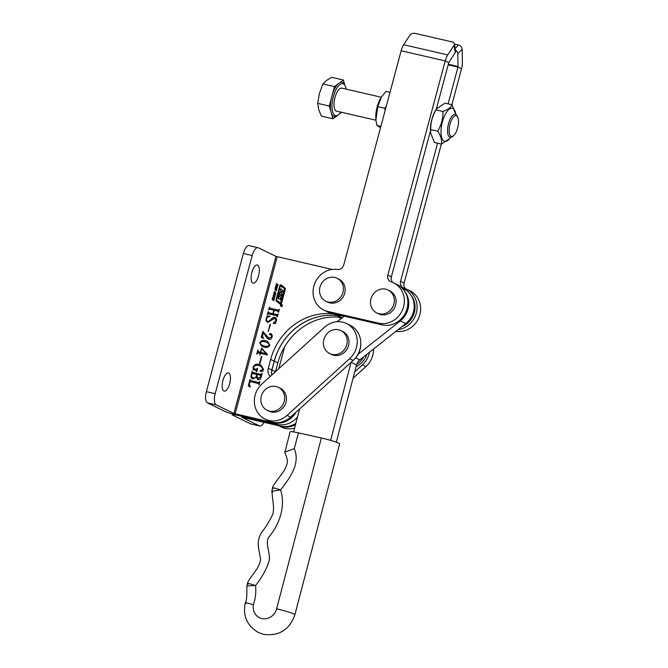 <?xml version="1.0" encoding="UTF-8"?>
<svg xmlns="http://www.w3.org/2000/svg" width="668" height="668" viewBox="0 0 668 668"><rect width="100%" height="100%" fill="white"/><g stroke="black" fill="none" stroke-linecap="round" stroke-linejoin="round"><path stroke-width="1" d="M332.272 269.446L275.976 256.378L233.883 413.484L216.181 404.875A9.828 3.849 -77 0 1 215.179 393.694L252.203 255.518A9.828 3.849 -77 0 1 257.948 247.661L249.139 245.624A9.828 3.849 -77 0 0 243.386 253.481L206.362 391.665A9.828 3.849 -77 0 0 207.364 402.846L225.066 411.455A10.813 0.893 -165 0 0 238.66 415.579L277.086 424.439L238.743 415.596A10.813 0.893 -165 0 0 232.188 414.694A10.813 0.893 -165 0 0 232.94 415.262L250.642 423.863L259.451 425.892L241.691 417.241L280.627 426.159A21.626 19.823 -64.1 0 0 295.841 423.312M271.951 374.89A8.851 8.108 115.9 0 1 271.926 369.988L275.458 371.709L277.838 362.874A58.993 54.058 115.9 0 1 341.106 317.417A21.626 19.823 -64.1 0 0 342.467 317.542M280.627 426.159L277.086 424.439A21.626 19.823 -64.1 0 0 297.51 416.932A21.626 19.823 -64.1 0 1 277.086 424.439L273.546 422.719A21.626 19.823 -64.1 0 0 296.124 412.114M271.926 369.988L274.298 361.154A58.993 54.058 115.9 0 1 337.565 315.697A21.626 19.823 -64.1 0 0 342.333 315.705A21.626 19.823 -64.1 0 1 337.54 315.688L334 313.968A21.626 19.823 -64.1 0 0 335.353 314.094M250.642 423.863A9.828 3.849 103 0 0 250.968 423.98L259.785 426.009A9.828 3.849 103 0 0 263.969 422.318M278.781 368.694L284.693 346.65M281.721 304.55A1.027 0.944 -64.1 0 0 281.011 306.462A1.027 0.944 -64.1 0 0 282.347 305.852A1.027 0.944 -64.1 0 0 281.721 304.55M281.979 304.65A1.027 0.944 -64.1 0 0 281.069 304.8M280.644 305.685A1.027 0.944 -64.1 0 0 281.078 306.495M281.144 306.361A0.885 0.81 -64.1 0 0 281.988 306.345M282.414 305.46A0.885 0.81 -64.1 0 0 281.913 304.783M281.228 306.387A0.885 0.81 -64.1 0 0 281.846 304.742A0.885 0.81 -64.1 0 0 280.694 305.268A0.885 0.81 -64.1 0 0 281.228 306.387L281.069 306.328M278.673 299.022A0.584 0.534 -64.1 0 0 279.107 298.922L280.627 297.92L280.485 300.241L281.27 297.318A2.054 1.887 -64.1 0 0 281.211 296.024A0.584 0.534 -64.1 0 0 280.41 295.807L278.898 296.6L279.6 293.962L281.787 295.448L282.222 293.836L281.295 292.985L281.645 291.682L282.656 292.225L283.082 290.605L280.702 288.701L280.268 290.313L281.32 291.156L281.011 292.609L279.834 291.924L278.314 297.611A2.054 1.887 -64.1 0 0 278.289 298.621A0.584 0.534 -64.1 0 0 278.673 299.022M280.51 303.322L284.585 289.144A0.584 0.534 -64.1 0 0 284.409 288.551L280.351 285.887L276.661 299.656A0.885 0.81 -64.1 0 0 276.936 300.55L280.986 303.172L284.727 289.211A0.584 0.534 -64.1 0 0 284.551 288.618L280.836 285.737M280.443 304.299A0.885 0.81 -64.1 0 0 281.462 303.631L285.336 289.161A1.177 1.077 -64.1 0 0 284.977 287.975L281.195 285.011A0.885 0.81 -64.1 0 0 279.884 285.537L276.059 299.823A1.47 1.344 -64.1 0 0 276.51 301.31L280.151 304.157A0.885 0.81 -64.1 0 0 280.443 304.299M222.953 380.359A9.344 3.657 -77 0 1 228.414 372.894A9.344 3.657 -77 0 1 229.675 383.624A9.344 3.657 -77 0 1 224.214 391.097A9.344 3.657 -77 0 1 222.953 380.359M251.861 272.469A9.344 3.657 -77 0 1 257.322 265.004A9.344 3.657 -77 0 1 258.583 275.734A9.344 3.657 -77 0 1 253.13 283.199A9.344 3.657 -77 0 1 251.861 272.469M274.498 298.245L273.053 297.277L273.27 295.849L274.08 296.016L274.715 296.809L274.356 298.17L272.911 297.21L273.27 295.849L274.08 296.016M274.356 298.17L273.688 298.087M274.448 292.885L275.617 292.175L275.583 293.803L275.141 293.736L275.542 292.576L274.665 293.302L273.997 292.818L274.389 291.498L274.882 291.624L274.389 292.851L275.617 292.175M275.583 293.803L275.241 293.352M275.383 293.419L275.416 292.534M274.464 293.336L274.147 292.108L274.882 291.624M275.675 285.912L277.354 287.991L275.224 287.599L275.951 287.315L275.901 285.679M258.533 383.532L250.333 381.645L249.264 383.808L250.341 386.997L248.254 385.929L249.974 379.507L250.609 380.601L258.808 382.497L259.919 381.804L259.167 384.626L258.808 383.649M250.283 380L250.75 380.668L258.808 382.497M260.061 370.89L263.008 369.187L261.013 366.373L258.817 365.638C256.646 364.878 254.909 365.354 253.598 367.074L254.241 368.836L256.22 369.295L257.656 368.36L256.779 371.625L256.362 371.533L256.003 370.348L253.072 369.671L253.197 366.924C254.491 364.494 256.47 363.668 259.134 364.452L260.812 365.029L263.442 369.229L262.866 371.375L260.077 371.283L263.008 369.187M254.157 368.803L256.22 369.295M260.161 353.314L258.24 352.871L256.729 354.115L257.84 349.99L258.508 351.869L260.436 352.312L261.555 348.12L267.384 354.316L267.217 354.942L260.512 353.397L260.061 355.084L260.161 353.314L259.86 355.042M258.341 351.819L260.436 352.312M269.897 334.827L269.488 334.117L270.406 333.491C271.918 334.067 272.469 335.244 272.068 337.023C271.592 338.835 270.515 339.636 268.828 339.428L266.465 337.357L263.442 332.514L262.457 336.196L263.635 338.384L261.246 337.44L262.816 331.579L269.02 338.208L271.717 336.689L270.899 334.559L269.755 334.76L269.346 334.05L270.957 333.683M268.519 338.041L269.162 338.284L271.717 336.689M269.755 334.76L269.488 334.117M268.828 339.428L268.21 339.21M267.551 321.266L268.369 321.558L271.241 319.646C272.118 318.026 273.329 317.275 274.882 317.384L274.74 317.317C276.26 317.96 276.811 319.162 276.385 320.924L275.425 322.861L275.667 323.596L273.237 323.27L275.993 320.732L274.623 318.235L267.993 322.377C266.315 321.801 265.689 320.573 266.123 318.703L267.066 316.799L266.874 315.897L269.947 316.448C268.277 316.423 267.133 317.216 266.524 318.836C266.248 320.323 266.816 321.199 268.227 321.483L271.099 319.571C271.976 317.951 273.187 317.2 274.74 317.317L275.149 317.459M275.158 318.436L274.623 318.235M267.993 322.377L267.417 322.176M267.626 321.3L268.369 321.558M233.883 413.484L273.546 422.719M270.214 376.46A8.851 8.108 115.9 0 1 268.302 368.252L270.665 359.426A58.993 54.058 115.9 0 1 334 313.968M276.702 315.722L268.503 313.826L267.384 314.519L268.144 311.697L268.77 312.791L272.878 313.735L273.83 310.177L269.722 309.226L268.619 309.919L269.371 307.096L270.014 308.19L278.214 310.077L279.324 309.393L278.573 312.215L277.938 311.121L274.247 310.269L273.296 313.835L276.978 314.678L278.097 313.993L277.337 316.807L276.702 315.722L277.078 316.749M268.469 312.115L268.912 312.858L272.878 313.735M269.705 307.514L270.156 308.257L278.214 310.077M278.305 312.148L277.938 311.121M268.152 331.395L270.014 324.423L270.431 324.514L268.152 331.395M263.96 347.126L261.948 346.441L259.668 342.784C261.121 340.563 263.125 339.887 265.672 340.747L267.551 341.39L269.897 345.139C268.461 347.318 266.482 347.986 263.96 347.126M259.56 363.442L261.43 356.47L261.839 356.57L259.977 363.542L259.56 363.442M258.082 379.649L256.328 377.144L252.838 378.915C251.193 378.288 250.634 377.019 251.151 375.107L252.195 371.199L252.796 372.443L260.996 374.33L262.148 373.495L261.163 377.186C260.77 379.032 259.743 379.858 258.082 379.649L257.481 379.441M252.479 371.784L252.938 372.51L260.996 374.33M252.838 378.915L252.279 378.723M276.31 283.549L278.18 284.802L277.312 284.693L277.061 285.628L277.721 286.539L275.842 285.286L276.803 285.453L277.053 284.518L276.31 283.549M276.527 290.655L275.082 289.687L275.308 288.259L276.118 288.426L276.752 289.227L276.385 290.588L274.94 289.62L275.308 288.259L276.118 288.426M276.385 290.588L275.717 290.496M273.705 293.26L275.583 294.513L274.707 294.396L274.456 295.331L275.116 296.25L273.245 294.989L274.197 295.164L274.448 294.229L273.705 293.26M273.053 298.145L274.373 299.03L272.502 298.788L273.905 300.759L272.243 299.414L272.611 298.078L273.195 298.22M274.272 299.406L272.711 298.496M271.893 374.948A8.851 8.108 115.9 0 1 271.843 369.972L274.206 361.146A58.993 54.058 115.9 0 1 337.54 315.688M257.948 247.661A9.828 3.849 -77 0 1 258.274 247.77L275.976 256.378M267.534 314.553L268.144 311.697M268.611 312.181L268.912 312.858L268.611 312.181M273.02 313.801L273.83 310.177M268.77 309.952L269.371 307.096M269.847 307.581L270.156 308.257L269.847 307.581M278.356 310.152L278.84 309.568M278.372 311.914L278.08 311.188L278.372 311.914M276.978 314.678L273.296 313.835M277.12 314.745L277.604 314.169M273.346 323.003L275.993 320.732M276.135 320.799L274.765 318.302M268.127 322.444C266.457 321.867 265.831 320.648 266.265 318.77L266.123 318.703M266.265 318.77L267.066 316.799M267.208 316.874L266.874 315.897M267.016 315.964L269.939 316.114M268.302 331.428L270.014 324.423M268.586 338.075L269.162 338.284M271.859 336.755L271.041 334.626M270.548 333.557L271.024 333.716M268.97 339.494L266.465 337.357M266.607 337.423L263.442 332.514M261.388 337.49L262.816 331.579M262.958 331.654L263.576 331.796M262.023 346.475L259.668 342.784M259.81 342.851C261.263 340.63 263.267 339.954 265.814 340.814L265.672 340.747M265.814 340.814L267.626 341.423M261.848 345.147L264.419 346.007C266.449 346.817 268.185 346.517 269.621 345.114L267.668 342.726M264.277 345.94C266.307 346.742 268.043 346.45 269.48 345.047L267.592 342.684L265.355 341.933C263.326 341.164 261.572 341.473 260.077 342.876L261.772 345.114L264.419 346.007M256.879 354.149L257.84 349.99M260.578 352.378L261.555 348.12M260.787 352.395L266.173 353.673L261.756 348.763L260.787 352.395L266.031 353.606L261.756 348.763M259.71 363.484L261.43 356.47M263.15 369.254L261.079 366.406M256.362 369.362L257.138 368.661M257.272 368.736L257.238 368.268M256.596 371.274L256.145 370.414M253.214 369.738L253.306 369.262M253.448 369.329L253.264 368.719M253.406 368.794L253.197 366.924M253.339 366.991C254.633 364.561 256.612 363.734 259.276 364.519L259.134 364.452M259.276 364.519L260.887 365.062M252.98 378.981C251.335 378.355 250.776 377.086 251.293 375.174L251.151 375.107M251.293 375.174L252.195 371.199M252.621 371.859L252.938 372.51L252.621 371.859M261.138 374.397L261.622 373.813M261.764 373.88L261.731 373.404M258.224 379.716L256.328 377.144M257.781 378.263L258.516 378.522L261.18 376.084L260.72 375.374L257.172 374.556L256.754 376.109L258.374 378.455L260.837 376.735L260.72 375.374M252.679 377.554L253.431 377.821C254.984 378.197 256.019 377.57 256.52 375.934L256.896 374.523L252.512 373.479L251.611 375.032C251.335 376.518 251.886 377.428 253.289 377.754C254.842 378.13 255.877 377.504 256.378 375.867L256.754 374.456M253.431 377.821L252.746 377.587M257.856 378.297L258.516 378.522M250.341 386.997L248.254 385.929M248.396 385.995L249.974 379.507M250.425 380.067L250.75 380.668L250.425 380.067M258.95 382.564L259.409 382.063M259.551 382.138L259.51 381.712M258.9 384.559L258.675 383.599M278.08 285.186L277.312 284.693M277.721 286.522L275.842 285.286M277.053 284.518L276.803 285.453M277.195 284.585L276.201 283.95M275.375 287.632L275.325 287.215M275.466 287.282L275.951 287.315M276.093 287.382L276.16 286.547M276.301 286.614L275.817 285.979M276.235 287.39L277.136 287.632L276.385 286.822L276.235 287.39L276.995 287.557L276.385 286.822M275.45 288.325L276.251 288.501M275.684 290.029L276.427 290.254L275.826 290.096L276.427 290.254L276.644 289.461L275.408 288.659L275.684 290.029L276.285 290.188L276.502 289.386L275.408 288.659M275.725 293.87L275.283 293.803M274.531 291.565L275.024 291.699M275.483 294.889L274.707 294.396M275.124 296.225L273.245 294.989M274.448 294.229L274.197 295.164M274.59 294.296L273.604 293.653M273.412 295.916L274.222 296.083M273.655 297.619L274.398 297.844L273.796 297.686L274.398 297.844L274.606 297.043L273.371 296.241L273.655 297.619L274.256 297.778L274.464 296.976L273.371 296.241M273.913 300.742L272.594 299.882M272.736 299.949L272.243 299.414M272.385 299.481L272.243 298.621M272.385 298.688L272.744 298.145M281.128 284.969A0.885 0.81 -64.1 0 0 280.026 285.612L276.201 299.89A1.47 1.344 -64.1 0 0 276.652 301.377L280.293 304.232A0.885 0.81 -64.1 0 0 280.36 304.274M279.967 292.033L278.456 297.678A2.054 1.887 -64.1 0 0 278.431 298.688A0.584 0.534 -64.1 0 0 278.639 299.014M280.502 300.174L280.685 297.978M281.019 295.79A0.584 0.534 -64.1 0 0 280.552 295.874L279.241 296.817M279.967 293.945L281.796 295.415M282.664 292.183L281.954 291.64M280.836 288.801L280.41 290.38L281.32 291.156M281.153 292.676L281.462 291.223M281.988 305.602L281.512 305.418M282.08 305.735L281.645 305.635L282.08 305.735M282.105 305.769L281.595 305.735M281.245 305.284L282.03 305.468M281.504 305.694L280.861 305.835L281.504 305.643M280.911 305.66L281.47 305.552M281.963 305.702L281.453 305.66L281.963 305.702M356.67 364.486A19.664 18.019 -64.1 0 0 363.651 356.854M356.086 366.657A19.664 18.019 -64.1 0 0 366.891 354.291M354.741 371.809L362.348 364.903A21.626 19.823 -64.1 0 0 369.554 352.186M278.731 425.725A21.626 19.823 -64.1 0 0 295.481 424.664M353.046 378.272L365.889 366.623A21.626 19.823 -64.1 0 0 373.537 349.03M278.606 425.691L281.353 427.027A21.626 19.823 -64.1 0 0 294.563 428.18M276.61 608.832A13.761 1.169 -165.3 0 1 293.928 614.009A13.761 1.169 -165.3 0 1 294.88 614.727C289.603 629.657 279.257 636.22 263.852 634.425L258.483 632.546C247.085 625.883 242.676 615.946 245.265 602.736L245.265 602.736C246.108 601.776 246.626 599.087 246.826 594.679L246.893 585.953L255.56 585.527C256.211 592.007 255.502 598.394 253.431 604.69A12.784 11.715 -64.1 0 0 261.906 618.585A12.784 11.715 -64.1 0 0 276.61 608.832L321.375 437.991L298.421 432.864L294.271 448.687C300.775 463.759 289.428 478.422 280.593 489.928C285.879 507.02 279.383 524.589 268.177 538.007C265.121 546.032 271.792 554.532 268.436 563.099C265.363 571.215 261.071 578.697 255.56 585.527C248.68 583.356 246.317 582.872 248.479 584.091M246.25 603.338C243.912 602.252 246.308 602.695 253.431 604.69M272.761 492.082L271.834 491.197L272.569 487.757C272.227 485.703 281.537 474.998 284.568 469.905C287.148 463.65 289.202 462.147 284.802 452.754L290.062 431.779A13.761 1.169 14.7 0 1 298.421 432.864M321.375 437.991A13.761 1.169 14.7 0 1 338.693 443.168A13.761 1.169 14.7 0 1 339.645 443.894L294.88 614.727M271.834 491.197L280.593 489.928L273.563 487.84C272.26 487.523 272.252 487.707 273.554 488.391M284.718 452.169L294.271 448.687M402.061 288.075L403.965 289.002A20.65 18.921 115.9 0 1 405.793 323.537L359.835 359.86A8.851 8.108 -64.1 0 0 356.545 364.928L336.296 442.191M404.783 291.49A20.65 18.921 115.9 0 1 400.341 320.89L358.198 354.199M337.19 321.709L344.237 316.139M293.586 431.904L299.598 408.966M351.084 362.298L330.627 440.379M275.675 410.762A12.784 11.715 -64.1 0 0 284.593 399.447A12.784 11.715 -64.1 0 0 278.347 387.306A12.784 11.715 -64.1 0 0 269.839 386.839A12.784 11.715 -64.1 0 0 260.921 398.145A12.784 11.715 -64.1 0 0 267.167 410.294A12.784 11.715 -64.1 0 0 275.675 410.762M267.167 410.294L268.937 411.154A12.784 11.715 -64.1 0 0 277.445 411.622A12.784 11.715 -64.1 0 0 286.363 400.307A12.784 11.715 -64.1 0 0 280.117 388.166L278.347 387.306M405.593 288.718A5.895 5.402 115.9 0 1 404.107 283.04L441.339 144.063M451.885 104.726L461.505 68.829A10.813 4.233 -77 0 0 462.39 62.015L462.122 49.24A3.933 3.039 -135.8 0 0 458.524 45.023L454.424 44.071M395.982 331.295A21.626 19.823 -64.1 0 0 419.379 316.29A21.626 19.823 -64.1 0 0 409.918 290.805L406.378 289.085A21.626 19.823 -64.1 0 0 403.94 288.108A5.895 5.402 115.9 0 1 403.272 287.841A5.895 5.402 115.9 0 1 400.566 281.32L437.573 143.194M338.342 317.133L340.054 317.968A21.626 19.823 -64.1 0 0 341.256 318.494M398.036 329.666A21.626 19.823 -64.1 0 0 416.632 311.664A21.626 19.823 -64.1 0 0 406.378 289.085M338.801 317.166A21.626 19.823 -64.1 0 0 340.396 317.609L341.924 317.968M448.111 103.857L457.964 67.109L461.505 68.829M448.328 64.245L458.039 66.483L457.772 53.707A3.933 3.039 -135.8 0 0 455.434 50.008M458.039 66.483L457.964 67.109L448.161 64.846M332.013 354.407A12.784 11.715 -64.1 0 0 346.366 346.007A12.784 11.715 -64.1 0 0 340.897 330.61A12.784 11.715 -64.1 0 0 338.609 329.8A12.784 11.715 -64.1 0 0 324.256 338.2A12.784 11.715 -64.1 0 0 329.716 353.597A12.784 11.715 -64.1 0 0 332.013 354.407M329.716 353.597L331.487 354.457A12.784 11.715 -64.1 0 0 333.783 355.267A12.784 11.715 -64.1 0 0 348.137 346.867A12.784 11.715 -64.1 0 0 342.667 331.47L340.897 330.61M328.163 302.036A12.784 11.715 -64.1 0 0 342.517 293.636A12.784 11.715 -64.1 0 0 337.048 278.239A12.784 11.715 -64.1 0 0 334.76 277.429A12.784 11.715 -64.1 0 0 320.406 285.829A12.784 11.715 -64.1 0 0 325.867 301.226A12.784 11.715 -64.1 0 0 328.163 302.036M325.867 301.226L327.637 302.086A12.784 11.715 -64.1 0 0 329.934 302.896A12.784 11.715 -64.1 0 0 344.287 294.496A12.784 11.715 -64.1 0 0 338.818 279.099L337.048 278.239M379.115 313.785A12.784 11.715 -64.1 0 0 393.46 305.376A12.784 11.715 -64.1 0 0 387.999 289.979A12.784 11.715 -64.1 0 0 385.703 289.177A12.784 11.715 -64.1 0 0 371.35 297.577A12.784 11.715 -64.1 0 0 376.819 312.975A12.784 11.715 -64.1 0 0 379.115 313.785M376.819 312.975L378.589 313.835A12.784 11.715 -64.1 0 0 380.885 314.645A12.784 11.715 -64.1 0 0 395.231 306.236A12.784 11.715 -64.1 0 0 389.77 290.847L387.999 289.979M411.254 295.607A19.664 18.019 115.9 0 1 401.986 326.543M400.558 319.521A19.664 18.019 -64.1 0 0 407.806 304.608M353.455 360.144A19.664 18.019 -64.1 0 0 360.703 345.231M447.76 54.901A10.813 4.233 -77 0 0 445.222 60.913L387.824 275.124A5.895 5.402 -64.1 0 0 390.529 281.645A5.895 5.402 -64.1 0 0 391.197 281.913A21.626 19.823 115.9 0 1 393.636 282.89A21.626 19.823 115.9 0 1 402.887 308.942A21.626 19.823 115.9 0 1 378.597 323.162L327.654 311.413A21.626 19.823 115.9 0 1 323.771 310.044A21.626 19.823 115.9 0 1 314.252 284.752A21.626 19.823 115.9 0 1 337.34 269.496A5.895 5.402 -64.1 0 0 343.744 264.962L401.142 50.751A10.813 4.233 103 0 1 403.689 44.748L409.952 35.145A3.933 2.639 170.3 0 1 415.154 33.4L452.169 41.934A3.933 2.639 170.3 0 1 454.382 43.829A3.933 2.639 170.3 0 1 454.031 45.307L447.76 54.901L403.689 44.748M393.636 282.89L397.176 284.61A21.626 19.823 115.9 0 1 406.428 310.662A21.626 19.823 115.9 0 1 382.138 324.882L331.186 313.133A21.626 19.823 115.9 0 1 327.312 311.772L323.771 310.044M430.468 130.886L391.364 276.844A5.895 5.402 -64.1 0 0 392.851 282.522M401.142 50.751L445.222 60.913L448.754 62.633L436.237 109.368M454.382 43.829L455.609 51.01A3.933 2.639 170.3 0 1 455.259 52.488L448.754 62.633M352.896 328.631A21.626 19.823 -64.1 0 0 346.533 323.512A21.626 19.823 -64.1 0 0 324.548 327.22L261.998 383.908A21.626 19.823 -64.1 0 0 265.071 419.112A21.626 19.823 -64.1 0 0 287.056 415.404L349.606 358.708A21.626 19.823 -64.1 0 0 352.896 328.631M265.071 419.112L268.611 420.832A21.626 19.823 -64.1 0 0 290.597 417.124L353.147 360.428A21.626 19.823 -64.1 0 0 356.436 330.351A21.626 19.823 -64.1 0 0 350.074 325.232L346.533 323.512M457.638 127.914A10.621 4.158 103 0 0 457.697 117.092A10.621 4.158 103 0 0 449.99 124.198A10.621 4.158 103 0 0 449.531 133.992A10.621 4.158 103 0 0 453.38 135.813A10.621 4.158 103 0 0 457.638 127.914M453.38 135.813L452.278 136.656A11.799 4.626 -77 0 1 450.107 137.307A11.799 4.626 -77 0 1 448.504 123.747A11.799 4.626 -77 0 1 455.401 114.311A11.799 4.626 -77 0 1 457.071 115.848L457.697 117.092M381.286 97.227L341.874 88.143A11.799 4.626 103 0 0 334.977 97.578A11.799 4.626 103 0 0 336.572 111.138L375.992 120.223M340.889 112.132A16.349 6.404 -77 0 1 338.559 114.671A16.349 6.404 -77 0 1 332.639 111.873A16.349 6.404 -77 0 1 333.332 96.776A16.349 6.404 -77 0 1 345.197 85.838A16.349 6.404 -77 0 1 346.191 89.145M344.813 85.07L343.352 80.026L339.736 82.732A17.527 6.864 -77 0 1 344.571 84.602L345.197 85.838M339.736 82.732L334.484 86.656L322.878 83.984L326.435 80.461L331.754 77.346L343.352 80.026M334.484 86.656L332.363 94.564A17.527 6.864 -77 0 1 338.1 83.951M332.363 94.564L329.291 106.037L317.692 103.365L319.404 93.47L322.878 83.984M339.244 114.086L341.624 112.299M329.291 106.037L332.973 118.77L338.559 114.671M332.973 118.77L321.366 116.098L318.653 109.527L317.692 103.365M330.794 111.23A17.527 6.864 -77 0 1 331.411 98.129M336.589 116.065A17.527 6.864 -77 0 1 331.47 113.577M381.253 97.286A16.959 6.647 103 0 0 381.094 97.536A16.959 6.647 103 0 0 377.186 106.83A16.959 6.647 103 0 0 375.95 119.864L377.737 106.638L381.436 97.002L385.979 91.391L390.003 92.318M386.154 106.688L384.718 108.249L377.737 106.638M380.56 127.58L376.852 125.459L376.084 121.008M380.877 126.386L376.852 125.459M384.718 108.249L385.152 110.445M436.605 108.792L435.745 110.136A16.959 6.647 103 0 0 430.468 127.989A16.959 6.647 103 0 0 430.601 132.456L430.735 129.55C430.626 122.578 432.388 116.023 436.012 109.878L436.605 108.792L445.013 103.139L451.994 104.751C450.842 107.431 447.844 109.677 442.984 111.489C443.101 118.453 441.339 125.016 437.715 131.153L430.735 129.55M451.994 104.751L455.835 114.47A16.959 6.647 103 0 0 448.019 110.345A16.959 6.647 103 0 0 441.047 130.427A16.959 6.647 103 0 0 450.558 137.349L449.865 138.435L441.456 144.088L434.476 142.484L430.693 133.283M442.984 111.489L436.012 109.878M437.715 131.153C440.822 135.888 442.066 140.196 441.456 144.088M341.106 317.417L337.565 315.697M277.838 362.874L274.298 361.154M235.119 413.859L277.212 256.754M274.206 361.146L270.665 359.426M271.843 369.972L268.302 368.252M207.364 402.846L216.181 404.875M206.362 391.665L215.179 393.694M243.386 253.481L252.203 255.518M362.348 364.903L365.889 366.623M351.101 362.281L356.545 364.928M355.71 357.856L359.835 359.86M400.341 320.89L405.793 323.537M341.624 318.21L340.396 317.609M404.107 283.04L400.566 281.32M462.122 49.24L457.772 53.707M458.524 45.023L455.167 48.463M327.654 311.413L331.186 313.133M378.597 323.162L382.138 324.882M387.824 275.124L391.364 276.844M454.031 45.307L455.259 52.488M349.606 358.708L353.147 360.428M287.056 415.404L290.597 417.124M232.188 414.694L232.389 413.96M246.893 585.953L247.502 583.448M247.419 583.715C247.369 581.377 255.034 571.841 257.188 568.476C259.86 563.692 260.929 560.227 260.386 558.072L258.7 548.77C257.389 541.781 258.9 535.619 263.225 530.283C265.63 527.294 268.578 522.476 272.068 515.813C273.529 512.999 273.905 508.874 273.187 503.438L271.834 491.155M430.643 132.823L429.992 132.673M381.094 97.536L381.436 97.002"/></g></svg>
